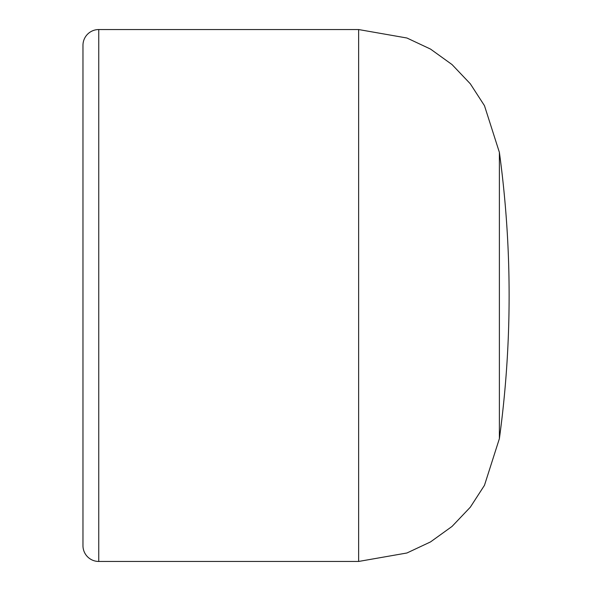 <?xml version="1.0" encoding="UTF-8"?>
<svg xmlns="http://www.w3.org/2000/svg" width="591" height="591" viewBox="0 0 591 591"><rect width="100%" height="100%" fill="white"/><g stroke="black" fill="none" stroke-linecap="round" stroke-linejoin="round"><path stroke-width="0.89" d="M358.641 561.45L358.641 29.55L406.933 38.009L430.521 49.083L452.041 64.574L470.31 83.796L484.472 105.678L499.388 152.375L499.388 438.625L484.472 485.322L470.31 507.204L452.041 526.426L430.521 541.917L406.933 552.991L358.641 561.45L98.749 561.45A15.78 15.78 0 0 1 82.969 545.67L82.969 89.529M358.641 29.55L98.749 29.55A15.78 15.78 0 0 0 82.969 45.33L82.969 295.5M98.749 29.55L98.749 561.45M499.388 438.625A1057.484 1057.484 0 0 0 499.388 152.375"/></g></svg>
